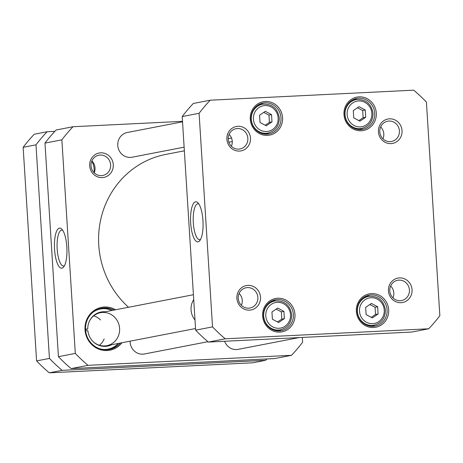 <?xml version="1.0" encoding="UTF-8"?>
<svg xmlns="http://www.w3.org/2000/svg" width="463" height="463" viewBox="0 0 463 463"><rect width="100%" height="100%" fill="white"/><g stroke="black" fill="none" stroke-linecap="round" stroke-linejoin="round"><path stroke-width="0.69" d="M128.523 307.27A88.161 83.774 -100.9 0 1 110.182 194.882A88.161 83.774 -100.9 0 1 165.771 154.416L184.355 150.822M73.004 126.729L56.116 129.999A160.574 152.582 79.1 0 0 44.98 143.096L58.419 356.678A160.574 152.582 79.1 0 0 71.128 368.606L274.611 358.582L291.499 355.318L88.016 365.342A160.574 152.582 -100.9 0 1 75.307 353.414L61.868 139.832A160.574 152.582 -100.9 0 1 73.004 126.729L182.503 121.335M302.333 337.44L302.628 342.215A160.574 152.582 -100.9 0 1 291.499 355.318M89.672 165.8A12.42 11.801 79.1 0 0 108.047 175.656A12.42 11.801 79.1 0 0 106.698 154.202A12.42 11.801 79.1 0 0 89.672 165.8M115.588 309.77A21.83 20.742 79.1 0 0 88.086 316.958A21.83 20.742 79.1 0 0 93.763 346.324A21.83 20.742 79.1 0 0 121.96 342.742M85.533 329.141L87.762 329.031L85.545 329.54M111.56 344.756A17.357 16.489 -100.9 0 1 92.953 341.439A17.357 16.489 -100.9 0 1 87.872 330.709L85.649 330.819M87.762 329.031A17.357 16.489 -100.9 0 1 89.156 321.797A17.357 16.489 -100.9 0 1 105.182 311.784M93.034 312.201A20.43 19.411 -100.9 0 1 111.948 310.476M118.325 343.448A20.43 19.411 -100.9 0 1 100.13 348.894M89.075 321.976A16.79 15.956 -100.9 0 1 100.454 312.699A16.79 15.956 -100.9 0 1 119.309 326.155A16.79 15.956 -100.9 0 1 106.831 345.67A16.79 15.956 -100.9 0 1 92.814 341.3M93.734 315.835A16.79 15.956 -100.9 0 1 100.483 319.939M104.158 338.939A16.79 15.956 -100.9 0 1 99.423 345.265M100.593 308.416A20.991 19.944 -100.9 0 1 112.202 310.424M118.58 343.396A20.991 19.944 -100.9 0 1 108.55 349.588M120.444 343.037A20.991 19.944 -100.9 0 1 109.488 349.432A20.991 19.944 -100.9 0 1 85.921 332.608A20.991 19.944 -100.9 0 1 101.519 308.213A20.991 19.944 -100.9 0 1 114.066 310.065M64.467 265.721A17.982 5.55 87.2 0 1 63.813 265.982A17.982 5.55 87.2 0 1 63.57 266.011A17.982 5.55 87.2 0 1 57.14 248.324A17.982 5.55 87.2 0 1 61.799 230.094A17.982 5.55 87.2 0 1 62.719 230.29M61.949 268.17A20.077 6.198 -92.8 0 0 63.634 267.018A20.077 6.198 -92.8 0 0 66.88 247.844A20.077 6.198 -92.8 0 0 61.764 229.081A20.077 6.198 -92.8 0 0 54.42 245.587A20.077 6.198 -92.8 0 0 61.949 268.17M61.868 139.832L44.98 143.096M58.419 356.678L75.307 353.414M91.026 165.829A10.319 9.81 -100.9 0 1 98.868 155.209A10.319 9.81 -100.9 0 1 110.634 164.863A10.319 9.81 -100.9 0 1 102.786 175.477A10.319 9.81 -100.9 0 1 91.026 165.829M94.174 172.792A10.319 9.81 79.1 0 0 95.031 167.878A10.319 9.81 79.1 0 0 91.877 160.916M88.016 365.342L71.128 368.606M298.948 337.608L238.202 349.357A12.594 11.969 -100.9 0 1 225.186 342.597A12.594 11.969 -100.9 0 1 224.619 341.272M207.91 341.706L144.485 353.969A12.594 11.969 -100.9 0 1 130.103 341.167M184.124 147.165L132.105 157.223A12.594 11.969 -100.9 0 1 117.967 147.13A12.594 11.969 -100.9 0 1 127.325 132.493L182.532 121.815M377.629 306.761L378.086 314.012L372.333 317.931L366.123 314.597L365.666 307.351L371.419 303.427L377.629 306.761L375.065 307.258L369.827 304.515M271.532 114.627L271.989 121.879L266.231 125.797L260.021 122.469L259.569 115.218L265.322 111.299L271.532 114.627L268.962 115.125L263.725 112.387M365.255 110.015L365.706 117.261L359.954 121.184L353.744 117.851L353.286 110.599L359.045 106.681L365.255 110.015L362.685 110.507L357.448 107.769M283.912 311.379L284.363 318.625L278.61 322.549L272.4 319.215L271.943 311.964L277.702 308.045L283.912 311.379L281.342 311.871L276.104 309.134M225.232 338.806A160.574 152.582 -100.9 0 1 212.529 326.884L199.09 113.296A160.574 152.582 -100.9 0 1 210.219 100.199L413.702 90.175A160.574 152.582 -100.9 0 1 426.411 102.097L439.85 315.685A160.574 152.582 -100.9 0 1 428.715 328.782L225.232 338.806L208.344 342.07L411.827 332.046L428.715 328.782M226.893 139.27A12.42 11.801 79.1 0 0 245.263 149.121A12.42 11.801 79.1 0 0 243.914 127.672A12.42 11.801 79.1 0 0 226.893 139.27M388.451 290.874A12.42 11.801 79.1 0 0 406.821 300.73A12.42 11.801 79.1 0 0 405.472 279.276A12.42 11.801 79.1 0 0 388.451 290.874M250.269 119.222A17.004 16.159 79.1 0 0 275.421 132.707A17.004 16.159 79.1 0 0 273.569 103.347A17.004 16.159 79.1 0 0 250.269 119.222M356.365 311.35A17.004 16.159 79.1 0 0 381.518 324.841A17.004 16.159 79.1 0 0 379.672 295.475A17.004 16.159 79.1 0 0 356.365 311.35M262.648 315.969A17.004 16.159 79.1 0 0 287.795 329.459A17.004 16.159 79.1 0 0 285.949 300.093A17.004 16.159 79.1 0 0 262.648 315.969M343.986 114.604A17.004 16.159 79.1 0 0 369.138 128.095A17.004 16.159 79.1 0 0 367.292 98.729A17.004 16.159 79.1 0 0 343.986 114.604M236.9 298.34A12.42 11.801 79.1 0 0 255.275 308.196A12.42 11.801 79.1 0 0 253.921 286.742A12.42 11.801 79.1 0 0 236.9 298.34M378.439 131.805A12.42 11.801 79.1 0 0 396.814 141.655A12.42 11.801 79.1 0 0 395.466 120.206A12.42 11.801 79.1 0 0 378.439 131.805M277.528 321.964L281.799 319.123L281.342 311.871M281.799 319.123L284.363 318.625M265.149 125.218L269.42 122.377L268.962 115.125M269.42 122.377L271.989 121.879M371.251 317.346L375.516 314.504L375.065 307.258M375.516 314.504L378.086 314.012M358.871 120.6L363.142 117.758L362.685 110.507M363.142 117.758L365.706 117.261M200.595 239.4A17.982 5.55 87.2 0 1 199.698 239.689A17.982 5.55 87.2 0 1 193.285 222.396A17.982 5.55 87.2 0 1 197.684 203.801A17.982 5.55 87.2 0 1 197.927 203.772A17.982 5.55 87.2 0 1 198.847 203.969M195.56 201.804A20.077 6.198 -92.8 0 0 190.918 225.863A20.077 6.198 -92.8 0 0 199.761 240.696A20.077 6.198 -92.8 0 0 203.008 221.522A20.077 6.198 -92.8 0 0 197.892 202.759A20.077 6.198 -92.8 0 0 195.56 201.804M199.09 113.296L182.202 116.56L195.641 330.148A160.574 152.582 79.1 0 0 208.344 342.07M212.529 326.884L195.641 330.148M382.947 138.79A10.319 9.81 79.1 0 0 383.798 133.876A10.319 9.81 79.1 0 0 380.65 126.914M379.793 131.828A10.319 9.81 -100.9 0 1 387.641 121.213A10.319 9.81 -100.9 0 1 399.228 129.484A10.319 9.81 -100.9 0 1 391.559 141.475A10.319 9.81 -100.9 0 1 379.793 131.828M210.219 100.199L193.331 103.463A160.574 152.582 79.1 0 0 182.202 116.56M231.396 146.256A10.319 9.81 79.1 0 0 232.252 141.342A10.319 9.81 79.1 0 0 229.098 134.38M228.242 139.294A10.319 9.81 -100.9 0 1 236.089 128.679A10.319 9.81 -100.9 0 1 247.676 136.95A10.319 9.81 -100.9 0 1 240.008 148.947A10.319 9.81 -100.9 0 1 228.242 139.294M241.402 305.331A10.319 9.81 79.1 0 0 242.259 300.418A10.319 9.81 79.1 0 0 239.105 293.455M238.254 298.369A10.319 9.81 -100.9 0 1 246.096 287.749A10.319 9.81 -100.9 0 1 257.683 296.019A10.319 9.81 -100.9 0 1 250.014 308.017A10.319 9.81 -100.9 0 1 238.254 298.369M392.954 297.865A10.319 9.81 79.1 0 0 393.805 292.952A10.319 9.81 79.1 0 0 390.656 285.989M389.8 290.903A10.319 9.81 -100.9 0 1 397.648 280.283A10.319 9.81 -100.9 0 1 409.234 288.553A10.319 9.81 -100.9 0 1 401.566 300.551A10.319 9.81 -100.9 0 1 389.8 290.903M359.994 129.599A15.742 14.961 79.1 0 0 362.465 128.303M356.892 99.487A15.742 14.961 79.1 0 0 354.12 99.209M344.802 114.621A15.742 14.961 -100.9 0 1 356.765 98.428A15.742 14.961 -100.9 0 1 374.44 111.045A15.742 14.961 -100.9 0 1 362.743 129.339A15.742 14.961 -100.9 0 1 344.802 114.621M266.277 134.212A15.742 14.961 79.1 0 0 268.743 132.922M263.175 104.106A15.742 14.961 79.1 0 0 260.397 103.828M251.079 119.234A15.742 14.961 -100.9 0 1 263.048 103.041A15.742 14.961 -100.9 0 1 280.723 115.657A15.742 14.961 -100.9 0 1 269.02 133.957A15.742 14.961 -100.9 0 1 251.079 119.234M278.651 330.964A15.742 14.961 79.1 0 0 281.122 329.668M275.549 300.852A15.742 14.961 79.1 0 0 272.776 300.574M263.459 315.986A15.742 14.961 -100.9 0 1 275.421 299.793A15.742 14.961 -100.9 0 1 293.102 312.409A15.742 14.961 -100.9 0 1 281.4 330.704A15.742 14.961 -100.9 0 1 263.459 315.986M372.374 326.346A15.742 14.961 79.1 0 0 374.845 325.055M369.271 296.239A15.742 14.961 79.1 0 0 366.499 295.955M357.176 311.368A15.742 14.961 -100.9 0 1 369.144 295.174A15.742 14.961 -100.9 0 1 386.819 307.791A15.742 14.961 -100.9 0 1 375.123 326.085A15.742 14.961 -100.9 0 1 357.176 311.368M265.623 360.318L62.135 370.342L49.298 372.825L252.781 362.801L265.623 360.318A160.574 152.582 -100.9 0 0 266.896 358.958M23.15 147.315L36.589 360.903L49.431 358.42L35.992 144.832L23.15 147.315A160.574 152.582 79.1 0 1 34.285 134.218L47.128 131.735L54.837 131.353M35.992 144.832A160.574 152.582 -100.9 0 1 47.128 131.735M62.135 370.342A160.574 152.582 -100.9 0 1 49.431 358.42M36.589 360.903A160.574 152.582 79.1 0 0 49.298 372.825M91.836 161.02A19.944 18.948 -100.9 0 1 94.151 169.365A19.944 18.948 -100.9 0 1 94.093 172.711M193.719 299.63A16.79 15.956 79.1 0 0 194.998 320.002M384.238 310.071A13.016 12.368 -100.9 0 1 366.401 322.225A13.016 12.368 -100.9 0 1 364.989 299.746A13.016 12.368 -100.9 0 1 384.238 310.071M278.141 117.938A13.016 12.368 -100.9 0 1 260.304 130.091A13.016 12.368 -100.9 0 1 258.886 107.613A13.016 12.368 -100.9 0 1 278.141 117.938M371.864 113.325A13.016 12.368 -100.9 0 1 354.021 125.473A13.016 12.368 -100.9 0 1 352.609 103A13.016 12.368 -100.9 0 1 371.864 113.325M290.521 314.69A13.016 12.368 -100.9 0 1 272.678 326.837A13.016 12.368 -100.9 0 1 271.266 304.365A13.016 12.368 -100.9 0 1 290.521 314.69M274.854 300.967A14.694 13.959 79.1 0 0 263.933 318.046A14.694 13.959 79.1 0 0 280.433 329.824C287.847 327.752 291.597 322.705 291.678 314.684C289.936 304.92 284.328 300.348 274.854 300.967L270.351 301.841M262.475 104.221A14.694 13.959 79.1 0 0 251.554 121.3A14.694 13.959 79.1 0 0 268.054 133.072C275.468 131.006 279.218 125.953 279.305 117.932C277.563 108.174 271.949 103.602 262.475 104.221L257.972 105.095M368.571 296.355A14.694 13.959 79.1 0 0 357.656 313.428A14.694 13.959 79.1 0 0 374.15 325.205C381.57 323.133 385.314 318.087 385.401 310.065C383.659 300.302 378.051 295.73 368.571 296.355L364.074 297.223M356.197 99.603A14.694 13.959 79.1 0 0 345.276 116.682A14.694 13.959 79.1 0 0 361.777 128.459C369.19 126.387 372.941 121.341 373.022 113.319C371.28 103.556 365.672 98.984 356.197 99.603L351.695 100.477M232.264 141.562L228.838 142.222M228.224 138.64L231.5 138.003M280.433 329.824L275.931 330.692M268.054 133.072L263.551 133.946M374.15 325.205L369.648 326.074M361.777 128.459L357.274 129.327M106.831 345.67L195.536 328.516M100.454 312.699L193.407 294.723"/></g></svg>

